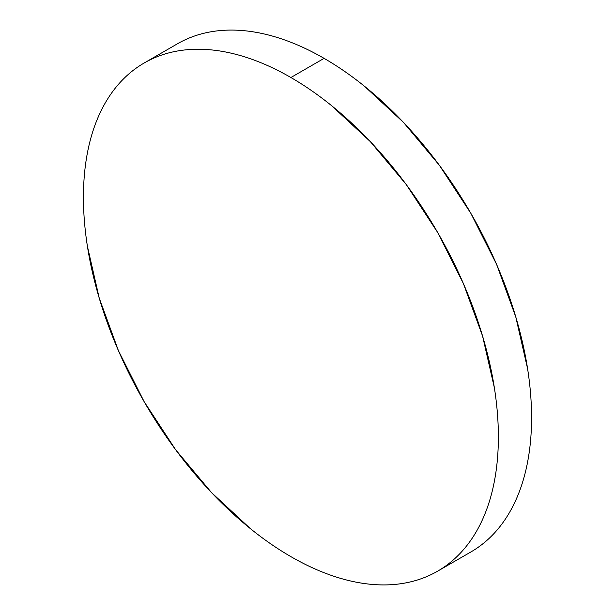 <?xml version="1.0" encoding="UTF-8"?>
<svg xmlns="http://www.w3.org/2000/svg" width="615" height="615" viewBox="0 0 615 615"><rect width="100%" height="100%" fill="white"/><g stroke="black" fill="none" stroke-linecap="round" stroke-linejoin="round"><path stroke-width="0.92" d="M177.397 43.819C187.029 38.261 197.507 34.379 208.831 32.18C220.162 29.981 232.116 29.505 244.701 30.75C257.285 31.995 270.262 34.94 283.623 39.591C296.983 44.234 310.475 50.484 324.097 58.356C337.72 66.22 351.211 75.537 364.572 86.323L403.494 122.423L439.364 165.274L470.798 213.221L496.605 264.419L515.77 316.902L527.578 368.662C530.238 385.62 531.568 401.972 531.568 417.7C531.568 433.429 530.238 448.243 527.578 462.134C524.926 476.025 520.99 488.733 515.77 500.256C510.558 511.78 504.169 521.897 496.605 530.607C489.033 539.317 480.43 546.451 470.798 552.016A293.401 169.402 -120 0 0 515.777 316.902A293.401 169.402 -120 0 0 324.097 58.356L290.903 77.521A293.401 169.402 60 0 1 482.575 336.067A293.401 169.402 60 0 1 437.603 571.181A293.401 169.402 60 0 1 290.903 556.644A293.401 169.402 60 0 1 99.223 298.098A293.401 169.402 60 0 1 144.202 62.984A293.401 169.402 60 0 1 290.903 77.521L324.097 58.356A293.401 169.402 -120 0 0 177.397 43.819L144.202 62.984C134.57 68.549 125.967 75.683 118.395 84.393C110.831 93.103 104.442 103.22 99.23 114.744C94.01 126.267 90.074 138.975 87.422 152.866C84.762 166.757 83.432 181.571 83.432 197.3C83.432 213.028 84.762 229.38 87.422 246.338L99.23 298.098L118.395 350.581L144.202 401.779L175.636 449.726L211.506 492.577L250.428 528.677C263.789 539.463 277.28 548.78 290.903 556.644C304.525 564.516 318.017 570.766 331.377 575.409C344.738 580.06 357.715 583.005 370.299 584.25C382.884 585.495 394.838 585.019 406.169 582.82C417.493 580.621 427.971 576.739 437.603 571.181C447.236 565.615 455.838 558.482 463.402 549.772C470.975 541.062 477.363 530.945 482.575 519.421C487.795 507.898 491.723 495.19 494.383 481.299C497.043 467.408 498.373 452.594 498.373 436.865C498.373 421.137 497.043 404.785 494.383 387.827L482.575 336.067L463.402 283.584L437.603 232.385L406.169 184.439L370.299 141.588L331.377 105.488C318.017 94.702 304.525 85.385 290.903 77.521C277.28 69.649 263.789 63.399 250.428 58.756C237.067 54.105 224.091 51.16 211.506 49.915C198.922 48.67 186.968 49.146 175.636 51.345C164.313 53.543 153.835 57.426 144.202 62.984M470.798 552.016L437.603 571.181"/></g></svg>
